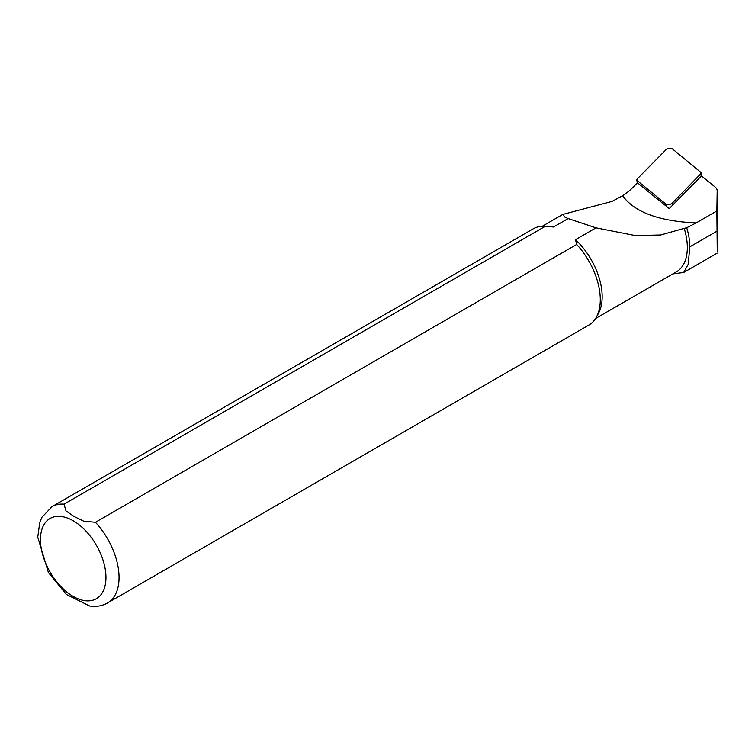<?xml version="1.0" encoding="UTF-8"?>
<svg xmlns="http://www.w3.org/2000/svg" width="755" height="755" viewBox="0 0 755 755"><rect width="100%" height="100%" fill="white"/><g stroke="black" fill="none" stroke-linecap="round" stroke-linejoin="round"><path stroke-width="1.13" d="M637.437 182.795L632.596 187.702A74.452 34.872 172 0 1 622.611 195.696C634.398 212.164 658.898 221.243 696.129 222.942L716.863 210.975L717.184 190.836A18.186 8.513 -8 0 0 717.184 190.76A18.186 8.513 -8 0 0 715.174 187.051L701.452 175.915L669.241 208.616L637.437 182.795M716.863 210.975L717.25 251.991L717.184 190.76M622.62 195.696L612.069 201.406L562.777 214.439L564.863 217.091L568.147 218.563L553.519 227.01A53.265 30.757 -120 0 0 548.139 226.33L543.921 226.245A55.587 32.087 -120 0 0 533.2 228.84L51.963 506.68L41.931 517.269L39.798 522.281L37.75 537.154L48.424 572.573L66.516 594.581M595.563 318.534L676.301 271.923A53.265 30.757 -120 0 0 684.2 228.359L686.729 227.746A54.19 31.285 60 0 1 689.796 246.866L688.211 264.297L683.69 272.48L672.837 273.914M66.336 594.43L89.656 606.001C96.14 607.011 102.104 605.991 107.54 602.962L588.787 325.122A55.587 32.087 -120 0 0 596.393 317.138L598.432 313.438A53.265 30.757 -120 0 0 575.489 239.694L595.997 227.85L635.408 235.598L660.701 234.984L684.2 228.359M596.393 317.138A55.587 32.087 -120 0 0 576.697 244.45L95.46 522.29L83.73 521.167L74.084 516.495L65.968 510.909L64.043 504.151L545.28 226.311A55.587 32.087 -120 0 0 543.921 226.245M575.489 239.694L576.697 244.45M545.28 226.311L553.519 227.01M595.997 227.85L568.147 218.563M686.729 227.746L696.129 222.942M672.186 203.199L701.555 172.97L672.554 148.999A3.709 1.736 -8 0 0 669.298 148.405A3.709 1.736 -8 0 0 666.033 149.698L637.078 179.086L636.701 180.181L665.655 203.897A3.709 1.736 -8 0 0 668.911 204.492A3.709 1.736 -8 0 0 672.186 203.199L672.224 205.587M717.184 190.836L717.25 251.991M107.54 602.962A55.587 32.087 -120 0 0 95.46 522.29M64.043 504.151A55.587 32.087 -120 0 0 51.963 506.68M73.207 520.78A46.319 26.746 60 0 1 101.566 593.892A46.319 26.746 60 0 1 44.838 561.135A46.319 26.746 60 0 1 73.207 520.78M689.796 246.866L716.854 231.247M637.069 180.69L637.796 183.088M666.297 206.228L665.655 203.897M701.093 176.283L701.131 173.81M542.298 226.264L562.777 214.439M635.408 235.598L634.389 235.513M717.146 253.17L683.69 272.48M701.499 175.953L701.546 173.018M637.503 182.852L636.71 180.219"/></g></svg>
